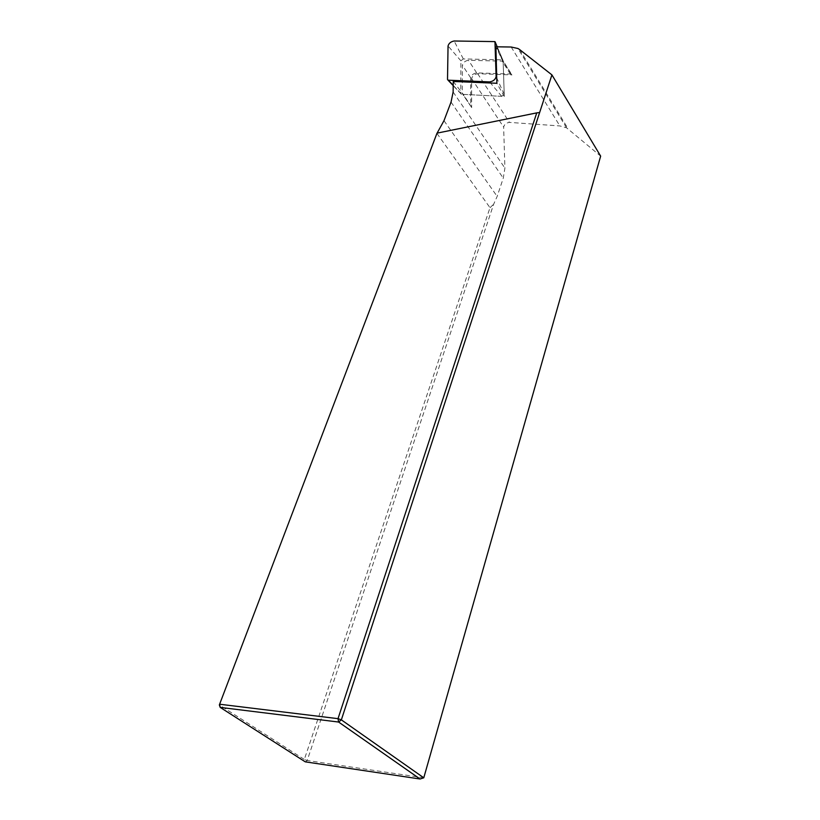 <?xml version="1.0" encoding="UTF-8"?>
<svg xmlns="http://www.w3.org/2000/svg" width="820" height="820" viewBox="0 0 820 820"><rect width="100%" height="100%" fill="white"/><g stroke="black" fill="none" stroke-linecap="round" stroke-linejoin="round"><path stroke-width="0.61" stroke-dasharray="4.1 3.07" d="M453.204 85.382L461.609 94.279L501.707 96.34L504.218 94.3L503.121 60.577L497.227 46.822M494.337 41.42L502.24 59.86L463.29 58.917L460.922 60.844L460.779 93.521L447.515 79.468M502.24 59.86L503.121 60.577M461.609 94.279L460.779 93.521M471.766 107.533L463.269 94.372L504.29 96.473L503.172 61.982L503.849 62.002L511.977 74.917L510.327 74.036L476.686 72.877C473.417 73.4 471.408 75.03 470.659 77.767L470.772 106.108L471.623 107.471L471.623 78.617C472.381 75.881 474.39 74.251 477.66 73.718L511.977 74.917M423.776 777.801L307.192 760.489L493.66 204.211L497.156 196.41L503.275 178.135L504.905 168.11L503.644 127.11C504.31 124.384 506.247 122.815 509.466 122.395L559.875 125.931L566.538 127.797L600.65 156.118M453.245 81.457L463.269 94.372M503.172 61.982L495.905 46.801M437.101 133.127L539.642 112.514M436.916 133.383L490.001 207.706L304.322 759.453L307.192 760.489L305.265 761.841L304.322 759.453L219.35 704.933M490.001 207.706L493.66 204.211M504.29 96.473L496.869 83.271M503.849 62.002L502.199 61.121L468.456 60.28C465.176 60.844 463.146 62.484 462.377 65.221L462.285 93.521L463.269 94.935M504.218 94.3L496.725 77.982M501.707 96.34L490.524 83.015M460.922 60.844L448.048 45.971M463.29 58.917L454.157 41M471.623 78.617L503.644 127.11M453.132 92.014L504.905 168.11M477.66 73.718L509.466 122.395M511.178 47.017L559.875 125.931M443.989 120.673L497.156 196.41M451.041 102.09L503.275 178.135M519.583 49.538L568.178 128.924M510.327 74.036L502.199 61.121M470.772 106.108L462.285 93.521M476.686 72.877L468.456 60.28M470.659 77.767L462.377 65.221M502.875 60.055L494.962 41.605M461.332 94.238L453.204 85.629M566.538 127.797L517.953 48.503M511.342 74.271L503.213 61.356M471.623 107.471L463.126 94.884"/><path stroke-width="1.23" d="M496.11 76.629L494.962 41.605L454.157 41C450.887 41.605 448.847 43.255 448.048 45.971L447.515 79.468L448.058 80.186L489.601 81.908C493.168 81.344 495.341 79.581 496.11 76.629L496.725 77.982M551.922 74.886L341.356 719.857L423.776 777.801L600.65 156.118L551.922 74.886L519.583 49.538L517.953 48.503L511.178 47.017L495.905 46.801L496.869 83.271L453.245 81.457L453.132 92.014L451.041 102.09L443.989 120.673L437.101 133.127M219.35 704.933L220.201 707.393L305.265 761.841L420.065 779L338.598 722.041L220.201 707.393L219.637 704.226L338.024 718.658L536.751 112.873L437.019 133.148L219.35 704.933L437.019 133.148M539.642 112.514L536.751 112.873M341.356 719.857L338.024 718.658L338.598 722.041L341.356 719.857M423.776 777.801L420.065 779M497.227 46.822L495.218 42.127M490.524 83.015L489.601 81.908M448.335 80.216L453.204 85.382M453.204 85.629L448.058 80.186"/></g></svg>
